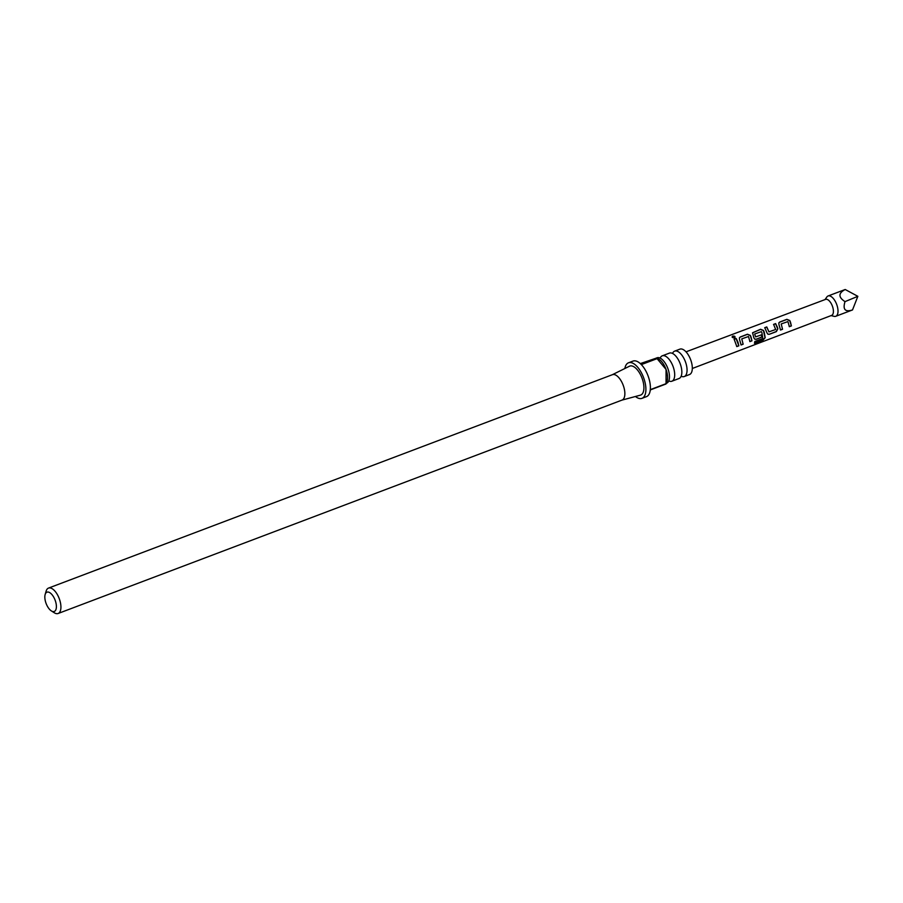 <?xml version="1.0" encoding="UTF-8"?>
<svg xmlns="http://www.w3.org/2000/svg" width="903" height="903" viewBox="0 0 903 903"><rect width="100%" height="100%" fill="white"/><g stroke="black" fill="none" stroke-linecap="round" stroke-linejoin="round"><path stroke-width="1.35" d="M732.717 336.097C734.918 335.972 735.516 336.571 734.489 337.891C732.31 337.778 731.723 337.18 732.717 336.097L732.107 337.045M735.087 337.169L734.489 337.891M732.119 336.932L732.728 336.322C734.907 336.176 735.482 336.763 734.444 338.061M660.161 358.107A13.579 6.321 69.3 0 1 662.283 355.816A13.579 6.321 69.3 0 1 673.175 366.776A13.579 6.321 69.3 0 1 671.888 381.213A13.579 6.321 69.3 0 1 668.784 380.897M672.532 353.434A13.579 6.321 69.3 0 1 674.643 351.132A13.579 6.321 69.3 0 1 685.535 362.092A13.579 6.321 69.3 0 1 684.26 376.54A13.579 6.321 69.3 0 1 681.155 376.212M686.02 351.831L825.59 299.378A8.556 3.984 69.3 0 1 832.453 306.286A8.556 3.984 69.3 0 1 831.652 315.384L692.319 368.48M790.486 322.168L791.378 325.927L789.357 326.694L787.924 321.581L781.185 323.951L782.551 329.268L780.531 330.035L778.95 324.617L778.849 322.845L779.797 322.01L786.863 319.335L789.798 320.52L790.486 322.168M777.348 327.146L777.855 328.827L776.354 331.627L769.277 334.291L767.979 334.234L767.008 332.925L764.762 327.687L766.782 326.931L768.95 331.852L775.666 329.493L773.6 324.369L775.621 323.601L777.348 327.146M764.209 332.123L765.18 337.711L763.035 340.104L754.547 343.321L754.806 341.503L762.809 338.478L761.974 332.97L761.421 331.615L754.682 333.986L755.585 336.898L761.511 334.832L761.94 337.067L756.138 339.257L754.84 339.201L753.87 337.88L752.56 332.778L760.586 329.268L763.52 330.453L764.209 332.123M751.07 337.09L751.962 340.837L749.941 341.605L748.497 336.503L741.758 338.873L743.146 344.201L741.126 344.969L739.534 339.539L739.444 337.767L740.381 336.932L747.436 334.223L750.382 335.419L751.07 337.09M737.932 342.068L738.835 345.826L736.814 346.583L734.162 339.246L736.193 338.501L737.932 342.068M825.015 299.604L826.832 296.997A10.859 5.057 69.3 0 1 828.085 295.97A10.859 5.057 69.3 0 1 836.799 304.74A10.859 5.057 69.3 0 1 835.772 316.287A10.859 5.057 69.3 0 1 834.158 316.355L831.076 315.61M845.016 301.625C842.623 309.503 845.118 312.28 852.511 309.943L857.85 296.319L845.016 301.625C838.198 297.177 838.266 293.136 845.197 289.502L857.85 296.319M835.772 316.287L852.511 309.943M666.459 383.267L666.674 383.188A13.579 6.321 -110.7 0 0 669.337 378.797A13.579 6.321 -110.7 0 0 667.949 368.751A13.579 6.321 -110.7 0 0 661.967 359.315A13.579 6.321 -110.7 0 0 657.057 357.791L655.285 358.468M671.888 381.213L679.033 378.515A13.579 6.321 -110.7 0 0 681.709 374.113A13.579 6.321 -110.7 0 0 680.32 364.067A13.579 6.321 -110.7 0 0 674.338 354.642A13.579 6.321 -110.7 0 0 669.428 353.107L662.283 355.816M635.43 396.485A19.008 8.838 -110.7 0 0 641.977 398.347L646.469 396.643A19.008 8.838 69.3 0 0 650.284 389.938L666.019 383.978L667.17 380.84A13.579 6.321 -110.7 0 0 666.064 369.462L657.091 358.649L641.344 364.598A19.008 8.838 69.3 0 1 648.264 376.427A19.008 8.838 69.3 0 1 650.307 389.644L666.053 383.685L666.064 369.462A13.579 6.321 -110.7 0 0 658.987 359.225L657.17 358.073L655.397 358.435L640.306 363.593M641.977 398.347A19.008 8.838 -110.7 0 0 643.771 378.131A19.008 8.838 -110.7 0 0 628.511 362.792A19.008 8.838 -110.7 0 0 624.842 368.514M621.783 400.164A13.579 6.321 -110.7 0 0 622.054 400.074A13.579 6.321 -110.7 0 0 623.341 385.626A13.579 6.321 -110.7 0 0 612.448 374.677A13.579 6.321 -110.7 0 0 612.178 374.79M621.919 400.131L640.408 395.153A15.475 7.201 -110.7 0 0 642.18 378.583A15.475 7.201 -110.7 0 0 629.459 366.223L612.313 374.722M684.26 376.54L689.52 374.542A13.579 6.321 -110.7 0 0 690.795 360.105A13.579 6.321 -110.7 0 0 679.903 349.145L674.643 351.132M45.985 603.136A10.317 4.797 -110.7 0 0 51.369 610.925A10.317 4.797 -110.7 0 0 55.241 600.495A10.317 4.797 -110.7 0 0 49.721 592.628A10.317 4.797 -110.7 0 0 45.15 594.501A10.317 4.797 -110.7 0 0 45.985 603.136M45.15 594.501L46.121 591.16A13.579 6.321 69.3 0 1 48.514 588.09A13.579 6.321 69.3 0 1 59.406 599.05A13.579 6.321 69.3 0 1 58.119 613.498A13.579 6.321 69.3 0 1 54.304 612.776L51.369 610.925M657.091 358.649A19.008 8.838 -110.7 0 0 656.865 358.423L641.13 364.383A19.008 8.838 69.3 0 0 633.014 361.087L628.511 362.792M828.085 295.97L845.197 289.502M734.094 339.393L736.193 338.501M736.126 338.648L738.835 345.826M738.677 345.747L736.656 346.492M739.41 337.835L740.381 336.932M741.758 338.873L743.146 344.201M742.988 344.122L740.968 344.89M740.313 337.079L747.368 334.37L750.28 335.51L751.962 340.837M751.815 340.758L749.795 341.526M752.526 332.857L760.518 329.414L763.419 330.543L765.022 337.575L763.035 340.104M762.888 339.912L754.411 343.14M761.376 334.821L761.793 336.988L756.138 339.257M755.992 339.178L754.761 339.167M754.682 333.986L755.585 336.898M773.532 324.516L775.553 323.737L777.72 328.805L776.208 331.548L769.277 334.291M769.13 334.212L767.9 334.2M764.694 327.834L766.715 327.067L768.95 331.852M778.815 322.924L779.797 322.01M781.185 323.951L782.551 329.268M782.404 329.189L780.384 329.956M779.729 322.157L786.795 319.481L789.707 320.599L791.378 325.927M791.231 325.848L789.211 326.604M622.054 400.074L58.119 613.498M612.448 374.677L48.514 588.09"/></g></svg>
